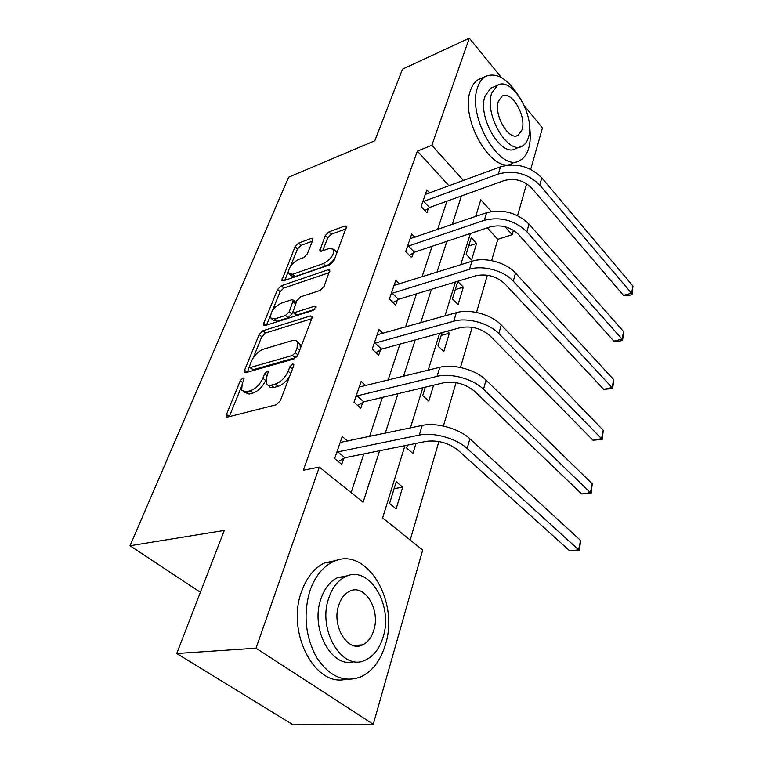 <?xml version="1.0" encoding="UTF-8"?>
<svg xmlns="http://www.w3.org/2000/svg" width="763" height="763" viewBox="0 0 763 763"><rect width="100%" height="100%" fill="white"/><g stroke="black" fill="none" stroke-linecap="round" stroke-linejoin="round"><path stroke-width="1.14" d="M243.006 377.914L240.316 380.603L226.477 414.423L226.315 416.56L227.736 417.018L276.244 404.781L280.336 400.709L293.736 365.725L293.812 364.342L292.658 364.008L289.854 366.812L288.147 371.247C285.171 377.704 280.889 381.967 275.3 384.047L271.199 385.143C268.776 385.744 267.107 385.248 266.201 383.655L266.611 377.18L268.433 371.409L267.355 371.095L264.608 373.841L262.873 378.21C259.878 384.562 255.691 388.749 250.302 390.751L246.354 391.81L241.671 390.418L242.157 383.923L243.912 379.602L244.017 378.21L243.006 377.914M357.504 645.202L356.931 646.089M312.811 240.135L312.925 238.638L311.361 238.371L298.686 243.054L295.1 246.659L281.757 280.584L283.254 280.889L330.093 264.713L333.898 260.908L346.707 226.21L345 225.924L328.948 231.866L325.276 235.548L319.697 250.989L321.318 251.294L329.282 248.442L333.746 249.291C334.137 254.794 330.694 259.544 323.407 263.559L292.611 274.27L288.548 273.469C288.195 268.08 291.552 263.388 298.619 259.41L303.636 257.617L307.289 253.945L312.811 240.135M404.934 445.64L382.635 517.915L422.692 550.075L373.269 724.287L293.116 724.85L176.739 653.51L224.284 530.428L130.015 545.745L288.633 177.188L374.805 140.773L402.454 69.195L469.302 38.15L501.377 77.549M176.739 653.51L256.015 648.207L319.335 467.09L363.102 502.235L379.64 450.723M449.064 185.895L417.361 151.131L303.321 470.256L319.335 467.09M417.361 151.131L431.839 145.294L469.302 38.15M262.92 330.76L259.162 334.518L244.541 370.274L244.389 372.23L245.839 372.64L293.831 359.03L297.828 355.043L311.972 318.142L312.067 316.349L310.398 315.939L262.92 330.76L265.524 333.011L261.776 336.76L253.154 357.952M263.693 323.445L277.589 289.482L281.251 285.801L328.157 269.759L329.835 270.112L324.075 286.535L320.222 290.388L300.689 296.817L296.893 300.612L292.868 312.258L294.451 312.63L314.89 306.125L316.063 306.402L313.269 310.36L265.028 325.582L263.55 325.229L263.693 323.445L265.848 325.324M130.015 545.745L200.383 592.298M351.114 492.602L363.837 453.909M369.511 436.627L382.406 397.399M388.052 380.241L399.926 344.132M405.515 327.108L416.455 293.831M422.006 276.969L432.096 246.268M437.581 229.568L446.899 201.222M347.852 441.233L342.215 436.512L334.642 458.573L341.748 464.381L343.779 458.372M365.944 385.754L361.109 381.462L353.975 402.254L360.775 408.167L362.692 402.502M383.131 333.46L378.934 329.521L372.201 349.149L378.725 355.138L380.527 349.797M399.469 284.065L395.778 280.431L389.416 298.991L395.673 305.047L397.389 299.993M414.986 237.341L411.724 233.974L405.697 251.542L411.715 257.646L413.336 252.858M429.75 193.058L426.841 189.93L421.119 206.592L426.918 212.734L428.453 208.194M410.189 540.042L438.897 441.51M443.408 426.04L456.055 382.635M460.471 367.47L472.173 327.298M476.513 312.439L487.357 275.195M491.61 260.622L497.8 239.344L487.309 227.841M476.637 216.129L475.978 215.414M396.131 508.845L402.702 487.166L396.235 481.758L389.559 503.475L396.131 508.845M407.49 445.125L406.612 447.986L412.917 453.47L415.959 443.417M425.306 387.165L422.731 395.558L428.787 401.119L433.613 385.181M442.063 332.63L437.981 345.935L443.808 351.571L449.369 333.202L447.328 331.19M458.048 304.59L463.332 287.165L457.79 281.452L452.43 298.896L458.048 304.59M471.572 259.983L476.589 243.426L471.248 237.684L466.155 254.251L471.572 259.983M373.269 724.287L256.015 648.207M524.429 105.866L542.436 127.984L530.695 169.367M526.623 183.721L517.572 215.633M513.423 230.254L512.164 234.699L504.992 226.706M497.8 239.344L512.164 234.699M491.324 211.504L480.795 199.792L475.654 216.473M470.399 233.478L460.747 264.761M455.444 281.957L444.963 315.92M439.602 333.297L428.205 370.208M422.797 387.757L410.399 427.929M463.503 180.545L431.839 145.294M385.239 433.279L397.952 393.689M403.503 376.378L415.196 339.964M420.699 322.797L431.467 289.263M436.922 272.267L446.851 241.346M452.249 224.522L461.415 195.986M402.702 487.166L394.118 488.644M449.369 333.202L441.205 335.424M463.332 287.165L455.301 289.568M476.589 243.426L468.692 246.001M243.492 391.896L249.11 394.051L246.354 391.81M265.829 379.898L265.6 380.479C262.625 386.831 258.438 390.999 253.049 393.002L249.11 394.051M268.09 385.22L268.948 385.935C269.854 387.537 271.523 388.033 273.955 387.432L271.199 385.143M289.95 375.615C286.735 381.166 282.768 384.743 278.056 386.345L273.955 387.432M241.251 387.175L229.262 416.636L226.477 414.423M311.762 318.686L265.524 333.011M299.64 350.312L297.065 348.071L297.408 342.015C296.483 340.374 294.747 339.907 292.2 340.622L263.559 349.149C258.314 351.228 254.241 355.3 251.332 361.376L247.346 372.21M249.415 367.203L250.436 367.489L292.515 355.434L295.3 352.659L297.065 348.071M249.778 367.518L253.125 369.731L250.436 367.489M296.988 356.569L295.214 357.771L253.125 369.731M300.326 348.519L300.078 344.351L298.381 342.864M266.516 325.114L270.379 315.615M272.372 310.722L280.097 291.743L277.589 289.482M329.425 272.563L283.76 288.071L280.097 291.743M293.335 312.668L295.453 314.566L297.045 314.947L314.842 309.32M281.003 303.283C273.707 307.298 270.264 312.201 270.674 317.98L274.69 318.924L285.505 315.481L289.301 311.676L293.345 300.097L291.781 299.745L281.003 303.283M271.886 319.048L273.249 320.241L277.274 321.194L274.69 318.924M292.744 311.819L291.886 313.984L288.099 317.78L277.274 321.194M296.025 302.816L295.462 302.005M289.597 274.432L291.027 275.748L295.109 276.559L292.611 274.27M335.205 257.484C332.754 261.575 329.654 264.389 325.906 265.925L295.109 276.559M336.426 254.298L336.216 251.666L335.176 250.665M346.202 228.766L331.371 234.222L327.709 237.894L322.644 250.817M312.391 241.194L301.099 245.343L297.522 248.938L290.455 266.316M288.242 271.733L284.723 280.374M336.712 452.554L337.856 451.887L344.924 457.714L426.364 441.329C438.01 439.936 448.587 442.912 458.096 450.246L569.713 550.857L578.631 549.837L467.175 448.51C456.493 438.41 433.203 431.887 419.307 435.072L337.856 451.887M580.567 540.452L579.499 550.028L578.631 549.837L580.567 540.452L469.855 438.763C459.259 428.634 436.083 422.158 422.225 425.411L340.184 442.435M344.924 457.714L338.305 461.567M579.499 550.028L569.713 550.857M309.883 590.934C303.092 614.463 305.381 636.733 316.75 657.716C329.549 676.657 344.266 683.028 360.899 676.848C372.468 671.259 380.632 660.548 385.382 644.725C399.745 600.567 365.649 544.753 332.792 561.921C322.539 566.966 314.9 576.637 309.883 590.934M337.561 560.137L324.456 562.97C314.175 567.996 306.516 577.62 301.471 591.83C286.144 632.336 315.09 687.654 345.992 679.204M354.299 661.569C331.819 669.046 309.959 628.76 320.946 598.821C324.533 588.368 330.083 581.301 337.599 577.62L348.09 575.664M328.786 598.03C317.017 630.295 342.806 672.422 365.725 659.919C373.899 655.932 379.707 648.292 383.131 636.991C393.632 604.983 368.853 564.315 345.381 576.723C337.885 580.424 332.353 587.52 328.786 598.03M373.775 630.286C380.68 609.618 364.6 583.266 349.54 591.268C344.638 593.681 341.042 598.316 338.753 605.183C331.323 625.946 347.833 652.918 362.654 644.869C367.842 642.341 371.543 637.477 373.775 630.286M517.934 94.707C506.928 78.169 496.131 72.084 485.564 76.443C482.054 78.465 479.431 82.032 477.686 87.144C466.288 116.272 500.833 174.098 520.242 160.297C524.171 158.084 526.985 154.069 528.692 148.26C530.485 141.851 530.743 134.364 529.455 125.809M480.928 78.455L478.458 79.524C474.939 81.546 472.297 85.113 470.542 90.215C459.049 119.266 493.585 176.749 513.098 162.948M520.08 146.897L515.778 148.527C501.711 158.408 477.028 116.958 485.087 96.004L490.809 88.165L492.669 87.373M491.715 93.21C483.713 114.221 508.406 155.89 522.407 146.019C525.173 144.445 527.176 141.603 528.397 137.474C535.674 116.558 511.916 75.785 497.409 85.361L491.715 93.21M522.026 129.796C526.794 116.3 511.382 89.929 502.092 96.138L498.392 101.269C493.327 114.803 509.131 141.546 518.201 135.223L522.026 129.796M355.92 396.588L357.046 395.902L363.808 401.834L443.818 382.749C455.215 381.014 465.478 383.865 474.596 391.295L581.683 493.966L590.419 492.669L483.494 389.273C473.289 378.982 450.714 372.735 437.075 376.378L357.046 395.902M592.241 483.809L591.191 493.156L590.419 492.669L592.241 483.809L486.012 380.117C475.874 369.807 453.413 363.598 439.812 367.308L359.192 387.041M363.808 401.834L357.704 405.496M591.191 493.156L581.683 493.966M374.032 343.798L375.129 343.112L381.624 349.12L460.232 327.67C471.391 325.639 481.348 328.376 490.113 335.882L592.994 440.213L601.54 438.668L498.83 333.593C489.054 323.169 467.156 317.17 453.766 321.223L375.129 343.112M603.266 430.284L602.236 439.421L601.54 438.668L603.266 430.284L501.205 324.99C491.496 314.537 469.693 308.576 456.35 312.687L377.122 334.795M381.624 349.12L375.968 352.611M602.236 439.421L592.994 440.213M391.152 293.936L392.22 293.25L398.458 299.315L475.692 275.796C486.613 273.507 496.293 276.139 504.725 283.693L603.695 389.34L612.069 387.566L513.27 281.185C503.895 270.636 482.626 264.875 469.493 269.282L392.22 293.25M613.71 379.64L612.699 388.577L612.069 387.566L613.71 379.64L515.502 273.068C506.193 262.51 485.03 256.778 471.925 261.242L394.07 285.419M398.458 299.315L393.193 302.653M612.699 388.577L603.695 389.34M407.337 246.754L408.396 246.067L414.385 252.181L490.275 226.849C500.976 224.332 510.39 226.869 518.516 234.451L613.843 341.118L622.045 339.154L526.89 231.752C514.644 220.259 500.461 216.434 484.324 220.288L408.396 246.067M623.6 331.628L622.608 340.374L622.045 339.154L623.6 331.628L528.997 224.084C516.828 212.591 502.703 208.795 486.622 212.696L410.103 238.685M414.385 252.181L409.473 255.367M622.608 340.374L619.327 341.156L613.843 341.118M422.683 202.052L423.713 201.365L429.483 207.507L504.066 180.583C514.548 177.874 523.704 180.316 531.544 187.917L623.466 295.348L631.516 293.221L539.746 185.047C527.948 173.535 514.138 169.853 498.334 174.002L423.713 201.365M632.985 286.068L632.012 294.623L631.516 293.221L632.985 286.068L541.749 177.798C530.008 166.286 516.265 162.624 500.509 166.82L425.306 194.403M429.483 207.507L424.877 210.569M632.012 294.623L628.798 295.481L623.466 295.348M242.701 382.559L240.316 380.603M292.467 369.044L289.854 366.812M267.107 375.93L264.608 373.841M253.049 393.002L250.302 390.751M265.6 380.479L262.873 378.21M278.056 386.345L275.3 384.047M290.77 373.489L288.147 371.247M312.153 317.513L310.398 315.939M247.002 372.306L244.541 370.274M261.776 336.76L259.162 334.518M295.214 357.771L292.515 355.434M297.885 354.9L295.3 352.659M283.76 288.071L281.251 285.801M329.864 271.38L328.157 269.759M297.045 314.947L294.451 312.63M316.111 307.241L314.89 306.125M288.099 317.78L285.505 315.481M291.886 313.984L289.301 311.676M295.577 303.932L293.221 301.814M325.906 265.925L323.407 263.559M321.624 251.18L319.802 249.444M327.709 237.894L325.276 235.548M331.371 234.222L328.948 231.866M346.66 227.565L345 225.924M283.798 280.698L281.89 278.962M297.522 248.938L295.1 246.659M301.099 245.343L298.686 243.054M312.916 239.859L311.361 238.371M419.307 435.072L422.225 425.411M467.175 448.51L469.855 438.763M437.075 376.378L439.812 367.308M483.494 389.273L486.012 380.117M453.766 321.223L456.35 312.687M498.83 333.593L501.205 324.99M469.493 269.282L471.925 261.242M513.27 281.185L515.502 273.068M484.324 220.288L486.622 212.696M526.89 231.752L528.997 224.084M498.334 174.002L500.509 166.82M539.746 185.047L541.749 177.798M226.926 417.046L226.315 416.56M244.923 372.668L244.389 372.23M300.078 344.351L297.408 342.015M295.901 302.406L293.345 300.097M336.216 251.666L333.746 249.291M353.164 645.479L362.654 644.869M337.599 577.62L345.381 576.723M332.792 561.921L324.456 562.97M516.761 135.776L518.201 135.223M490.809 88.165L497.409 85.361M485.564 76.443L478.458 79.524"/></g></svg>
